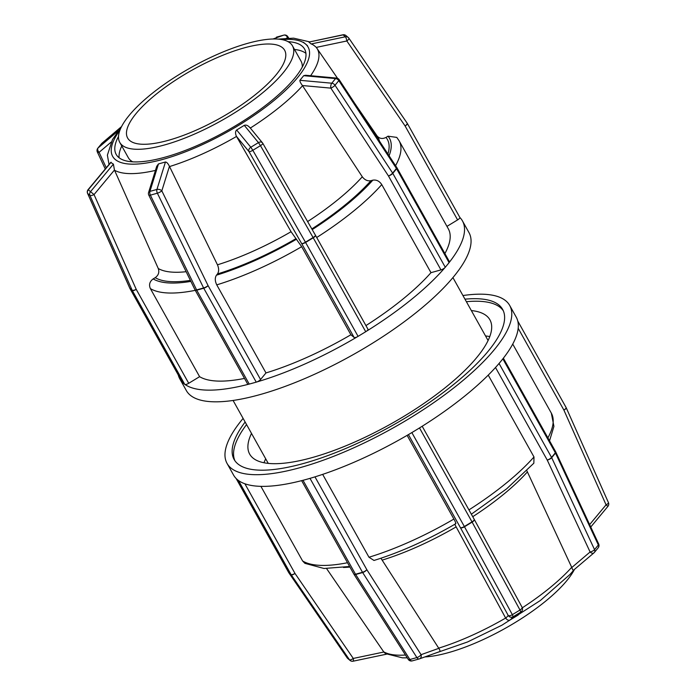 <?xml version="1.0" encoding="UTF-8"?>
<svg xmlns="http://www.w3.org/2000/svg" width="696" height="696" viewBox="0 0 696 696"><rect width="100%" height="100%" fill="white"/><g stroke="black" fill="none" stroke-linecap="round" stroke-linejoin="round"><path stroke-width="1.04" d="M485.53 335.95A137.608 42.552 150.8 0 1 489.784 336.577M264.001 462.762A137.608 42.552 150.8 0 1 265.689 458.812M471.34 310.564A137.608 42.552 150.8 0 1 489.923 319.838A137.608 42.552 150.8 0 1 390.552 424.116A137.608 42.552 150.8 0 1 249.673 454.114A137.608 42.552 150.8 0 1 251.508 433.425M466.39 301.707A153.799 47.554 150.8 0 1 503.278 310.712M234.891 460.7A153.799 47.554 150.8 0 1 246.558 424.569M464.972 299.167A153.799 47.554 150.8 0 1 502.634 309.407A153.799 47.554 150.8 0 1 391.578 425.952A153.799 47.554 150.8 0 1 234.117 459.473A153.799 47.554 150.8 0 1 245.14 422.028M408.413 434.608L460.395 527.612A3.602 1.401 -28.6 0 0 464.493 526.768L464.354 526.515A3.602 1.114 150.8 0 1 460.395 527.612L508.245 615.508A3.602 3.576 42.3 0 0 513.178 616.717L512.352 614.664A3.602 1.401 151.4 0 1 508.245 615.508L505.757 618.239L454.758 524.314M521.991 607.147A3.602 1.401 151.4 0 1 522.096 607.286L522.096 607.286A3.602 1.401 151.4 0 1 519.99 610.027L520.817 612.071A3.602 3.576 42.3 0 0 522.157 607.443M474.141 519.251A3.602 1.114 150.8 0 1 474.228 519.355A3.602 1.114 150.8 0 1 471.992 521.87L472.132 522.13A3.602 1.401 -28.6 0 0 474.246 519.39L522.096 607.286A3.602 3.602 0 0 1 521.6 611.427L518.024 615.142L510.385 619.779C508.88 620.771 507.332 620.258 505.757 618.239M474.246 519.39L474.246 519.39A3.602 1.401 -28.6 0 0 474.237 519.373A3.602 3.602 0 0 0 474.22 519.346L422.194 426.256M555.799 452.026A3.602 3.602 0 0 0 555.695 451.817A3.602 1.114 150.8 0 1 555.356 452.792L551.554 457.42A3.602 1.114 150.8 0 1 547.23 460.047A3.602 1.296 -25 0 0 551.684 457.681A3.602 2.688 -140.6 0 0 551.554 457.42L499.067 363.503A3.602 1.114 150.8 0 1 498.667 363.921A161.898 50.06 150.8 0 1 420.149 427.535A3.602 1.114 150.8 0 1 419.505 427.953L471.992 521.87L464.354 526.515L411.867 432.599A3.602 1.114 150.8 0 1 411.179 432.982A161.898 50.06 150.8 0 1 310.66 478.161A3.602 1.114 150.8 0 1 310.016 478.378L362.503 572.295A3.602 2.123 74.5 0 0 362.66 572.547A3.602 1.34 -32.5 0 0 366.827 569.667A3.602 1.114 150.8 0 1 362.503 572.295L355.499 574.235A3.602 1.114 150.8 0 1 353.881 574.139A3.602 3.602 0 0 0 353.986 574.322A3.602 1.34 -32.5 0 0 355.656 574.487A3.602 2.123 -105.5 0 1 355.499 574.235L303.012 480.318A3.602 1.114 150.8 0 1 302.438 480.44A161.898 50.06 150.8 0 1 238.806 480.736A3.602 1.114 150.8 0 1 238.537 480.614L291.032 574.531A3.602 3.402 130 0 0 291.189 574.783A3.602 1.14 -34.4 0 0 294.991 573.434A3.602 1.114 150.8 0 1 291.032 574.531L288.762 572.634A3.602 1.114 150.8 0 1 288.675 572.53A3.602 1.114 150.8 0 1 288.64 572.408M420.149 427.535A161.898 50.06 150.8 0 1 415.686 430.276L419.505 427.953M495.508 367.497L547.23 460.047L590.095 551.98A3.602 2.375 49.7 0 0 593.94 552.876A3.602 2.375 49.7 0 0 594.14 552.676A3.602 2.688 -140.6 0 0 594.393 552.415A3.602 2.688 -140.6 0 0 594.549 549.622A3.602 1.296 155 0 1 590.095 551.98L571.799 567.518L526.82 470.67M598.673 543.985A3.602 1.296 155 0 1 598.351 544.994A3.602 2.688 39.4 0 1 598.195 547.795A3.602 3.602 0 0 0 598.673 543.985L555.808 452.052A3.602 1.296 -25 0 0 555.73 451.93M462.944 295.539A161.898 50.06 150.8 0 1 509.698 305.457L516.223 317.132A161.898 50.06 150.8 0 1 503.13 358.492A3.602 1.114 150.8 0 1 502.86 358.875L555.356 452.792A3.602 2.688 39.4 0 1 555.486 453.061A3.602 1.296 -25 0 0 555.808 452.052M571.799 567.518C572.66 569.902 573.278 570.755 573.635 570.094L593.94 552.876A3.602 3.602 0 0 0 594.393 552.415L598.195 547.795M503.13 358.492A161.898 50.06 150.8 0 1 500.963 361.189L502.86 358.875M566.022 407.43A3.602 1.114 150.8 0 1 566.109 407.534A3.602 1.114 150.8 0 1 563.873 410.048L606.068 504.826L607.921 506.366A3.602 3.602 0 0 0 608.443 502.608A3.602 1.07 156 0 1 606.068 504.826L589.634 524.593M608.347 502.477A3.602 1.07 156 0 1 608.443 502.608L566.248 407.821A3.602 1.07 -24 0 0 566.153 407.699M518.181 328.286L563.873 410.048A3.602 1.07 -24 0 0 566.248 407.821A3.602 3.602 0 0 0 566.1 407.525M288.796 572.695A3.602 1.14 -34.4 0 0 288.849 572.808L347.139 657.816A3.602 3.602 0 0 0 347.791 658.538A3.602 3.402 -50 0 1 347.208 657.894A3.602 1.14 145.6 0 1 347.139 657.816L347.139 657.816A3.602 1.14 145.6 0 1 347.095 657.729M326.589 568.588L383.827 652.022L353.272 658.442A3.602 1.14 145.6 0 1 349.47 659.791A3.602 3.402 130 0 0 350.062 660.434A3.602 3.602 0 0 0 353.107 661.2A3.602 0.757 -101.9 0 0 353.272 658.442L294.991 573.434L244.879 483.772M383.827 652.022L385.514 653.614L402.41 657.833L407.273 657.851M236.188 478.613L288.675 572.53A3.602 3.602 0 0 0 288.849 572.808A3.602 1.14 -34.4 0 0 288.918 572.886A3.602 3.402 -50 0 1 288.762 572.634L236.275 478.717A3.602 1.114 150.8 0 1 236.188 478.613A3.602 1.114 150.8 0 1 236.153 478.509A161.898 50.06 150.8 0 1 233.578 475.098L227.053 463.414A161.898 50.06 150.8 0 1 243.113 418.4M238.806 480.736A161.898 50.06 150.8 0 1 237.406 479.666L238.537 480.614M260.904 486.347L302.612 560.976L304.892 563.334L323.997 568.484L349.601 566.492M455.419 523.514C456.324 524.079 455.819 522.6 453.896 519.059L407.125 435.365M411.867 432.599L415.686 430.276A161.898 50.06 150.8 0 1 411.179 432.982M471.349 514.205L506.714 488.766L533.841 463.205L533.989 456.967L488.244 375.118M499.067 363.503L500.963 361.189A161.898 50.06 150.8 0 1 498.667 363.921M236.275 478.717L237.406 479.666A161.898 50.06 150.8 0 1 236.153 478.509M380.921 558.236L438.811 648.333C440.185 650.386 440.316 651.534 439.202 651.778L419.479 658.86A3.602 2.906 -109.7 0 0 421.071 654.692A3.602 1.34 147.5 0 1 416.895 657.572A3.602 2.123 74.5 0 0 419.227 658.938A3.602 2.123 74.5 0 0 419.314 658.912A3.602 2.906 -109.7 0 0 419.479 658.86A3.602 3.602 0 0 1 419.227 658.938L412.223 660.878A3.602 2.123 -105.5 0 1 409.892 659.512A3.602 1.34 147.5 0 1 408.23 659.347A3.602 3.602 0 0 0 412.223 660.878A3.602 2.123 -105.5 0 0 412.31 660.852L419.14 658.955M322.666 474.376L368.976 557.235L373.996 560.454C400.4 552.267 427.675 540.009 455.819 523.697M310.66 478.161A161.898 50.06 150.8 0 1 306.518 479.344L310.016 478.378M303.012 480.318L306.518 479.344A161.898 50.06 150.8 0 1 302.438 480.44M509.698 305.457A161.898 50.06 150.8 0 1 451.991 389.308A161.898 50.06 150.8 0 1 299.993 467.668A161.898 50.06 150.8 0 1 227.053 463.414M574.461 569.424A98.936 30.589 150.8 0 1 448.102 652.726A98.936 30.589 150.8 0 1 424.865 656.928M342.919 34.8A3.602 0.757 78.1 0 1 343.128 34.878A3.602 3.402 -50 0 1 345.964 35.566A3.602 3.602 0 0 0 342.919 34.8L308.894 42.073L343.128 34.878L345.399 36.775A3.602 0.757 78.1 0 1 346.825 40.977A3.602 1.14 -34.4 0 0 348.887 38.184L348.887 38.184A3.602 1.14 -34.4 0 0 348.818 38.106A3.602 3.402 130 0 0 345.399 36.775L311.155 43.97L308.894 42.073M311.155 43.97C312.33 44.187 314.044 45.327 316.28 47.398L337.543 78.326M348.931 38.271L407.108 123.114A3.602 1.14 145.6 0 1 407.177 123.192A3.602 1.14 145.6 0 1 405.115 125.985A3.602 1.114 -29.2 0 0 407.351 123.47A3.602 1.114 -29.2 0 0 407.264 123.366M339.187 79.683A3.602 3.602 0 0 0 336.507 78.074A3.602 1.61 95.2 0 0 335.568 78.587A3.602 2.688 39.4 0 1 338.822 80.623A3.602 0.922 -33.3 0 0 339.187 79.683L396.798 167.536A3.602 0.922 146.7 0 1 396.442 168.476A3.602 2.688 39.4 0 1 396.598 168.736L449.085 262.653A3.602 1.114 -29.2 0 0 449.346 262.27A161.898 50.06 -29.2 0 0 462.448 220.902A161.898 50.06 -29.2 0 0 459.873 217.491A3.602 1.114 -29.2 0 0 459.838 217.387A3.602 1.114 -29.2 0 0 459.752 217.282M459.873 217.491A3.602 1.114 150.8 0 1 457.603 219.901L446.954 226.374M396.764 137.399L388.037 136.19L385.993 137.425C382.374 139.252 379.329 138.669 376.849 135.685M302.429 85.538L330.861 88.131A3.602 0.922 -33.3 0 0 335.02 85.251A3.602 2.688 -140.6 0 0 331.766 83.207A3.602 1.61 95.2 0 0 330.861 88.131L388.472 175.984A3.602 1.114 -29.2 0 0 392.796 173.356A3.602 2.688 -140.6 0 0 392.64 173.095A3.602 0.922 146.7 0 1 388.472 175.984L440.959 269.9L430.981 272.667L381.765 184.588C379.398 181.056 376.414 179.585 372.812 180.168L370.933 180.69C367.61 181.291 364.73 179.986 362.294 176.784L302.429 85.538C300.594 83.102 299.75 81.354 299.898 80.301L303.7 75.681L305.648 75.264L336.507 78.074M315.384 235.196A3.602 0.809 150.2 0 1 315.453 235.265A3.602 0.809 150.2 0 1 313.087 237.545L365.722 331.722A3.602 1.114 -29.2 0 0 366.366 331.305A161.898 50.06 -29.2 0 0 444.883 267.699A3.602 1.114 -29.2 0 0 445.283 267.273L392.796 173.356L396.598 168.736A3.602 1.114 -29.2 0 0 396.938 167.753A3.602 1.114 -29.2 0 0 396.842 167.649M444.883 267.699A3.602 1.114 150.8 0 1 440.959 269.9M396.816 167.553A3.602 3.602 0 0 1 396.92 167.727L449.425 261.67A3.602 1.114 150.8 0 1 449.346 262.27M449.085 262.653L445.283 267.273M262.757 143.298A3.602 2.81 140.6 0 0 262.488 142.871A3.602 2.81 140.6 0 0 258.442 142.61L260.461 145.655A3.602 0.809 -29.8 0 0 262.827 143.367A3.602 0.809 -29.8 0 0 262.757 143.298M236.388 136.259L249.011 151.658A3.602 0.809 -29.8 0 0 252.822 150.292L250.804 147.248A3.602 2.81 140.6 0 0 249.011 151.658L301.638 243.548A3.602 1.114 -29.2 0 0 305.596 242.452L305.448 242.191A3.602 0.809 150.2 0 1 301.638 243.548L354.125 337.464L350.897 334.759L301.673 246.689L291.058 231.716L236.388 136.259C235.196 133.397 235.291 131.309 236.657 129.995L244.296 125.35C246.14 124.645 248.089 125.498 250.134 127.907M249.716 127.307L262.488 142.871A3.602 3.602 0 0 1 262.827 143.367L315.453 235.265A3.602 3.602 0 0 1 315.471 235.3A3.602 1.114 -29.2 0 0 315.462 235.274L367.958 329.208A3.602 1.114 150.8 0 1 366.366 331.305M195.089 289.971A3.602 1.114 -29.2 0 0 195.124 290.075A3.602 1.114 -29.2 0 0 196.742 290.171L203.745 288.231A3.602 1.114 -29.2 0 0 208.069 285.604A3.602 0.87 154 0 1 203.606 287.961A3.602 2.123 74.5 0 0 203.745 288.231L256.241 382.147A3.602 1.114 -29.2 0 0 256.885 381.939A161.898 50.06 -29.2 0 0 357.396 336.751A3.602 1.114 -29.2 0 0 358.083 336.368L305.596 242.452L313.235 237.806A3.602 1.114 -29.2 0 0 315.471 235.291M357.396 336.751A3.602 1.114 150.8 0 1 354.125 337.464M365.722 331.722L358.083 336.368M260.556 379.52L208.069 285.604L161.829 190.843A3.602 2.14 -162.7 0 0 156.939 189.442A3.602 2.123 74.5 0 0 157.374 193.201A3.602 0.87 -26 0 0 161.829 190.843L169.441 166.353L217.456 264.802C219.031 268.525 219.04 271.57 217.474 273.946L216.456 275.181C214.812 277.782 214.907 281.01 216.752 284.864L265.976 372.934L260.556 379.52A3.602 1.114 150.8 0 1 256.885 381.939M148.796 195.132A3.602 0.87 -26 0 0 150.371 195.141A3.602 2.123 -105.5 0 1 149.936 191.383A3.602 2.14 -162.7 0 0 148.587 192.488A3.602 3.602 0 0 0 148.796 195.132L195.028 289.901A3.602 3.602 0 0 0 195.124 290.075L247.611 383.992A3.602 1.114 150.8 0 0 248.663 384.218A3.602 1.114 -29.2 0 0 249.238 384.088L196.742 290.171A3.602 2.123 -105.5 0 1 196.603 289.91A3.602 0.87 154 0 1 195.028 289.901M148.587 192.488L156.722 166.318L158.462 163.934L165.465 161.994C166.762 162.107 168.084 163.56 169.441 166.353M256.241 382.147L249.238 384.088M188.72 383.287L136.233 289.371A3.602 1.07 156 0 1 132.136 290.197A3.602 3.402 130 0 0 132.275 290.467A3.602 1.114 -29.2 0 0 136.233 289.371L94.038 194.584L90.515 191.652A3.602 3.402 130 0 0 89.941 195.419A3.602 1.07 -24 0 0 94.038 194.584L114.457 170.041L158.262 268.508C159.532 272.232 158.514 275.285 155.208 277.669L153.163 278.905C149.657 281.515 148.726 284.751 150.38 288.596L199.604 376.675L188.72 383.287A3.602 1.114 150.8 0 1 185.032 384.505A161.898 50.06 -29.2 0 0 248.663 384.218M87.557 193.201A3.602 1.07 -24 0 0 87.583 193.392A3.602 1.07 -24 0 0 87.679 193.523A3.602 3.402 -50 0 1 88.253 189.756L88.105 189.634A3.602 3.602 0 0 0 87.583 193.392L129.778 288.179A3.602 1.07 156 0 1 129.743 288.022M88.105 189.634L110.716 162.438L113.404 164.143L114.457 170.041M129.874 288.301L87.679 193.523L89.941 195.419L132.136 290.197L129.874 288.301A3.602 1.114 -29.2 0 0 129.917 288.466A3.602 1.114 -29.2 0 0 130.004 288.57A3.602 3.402 -50 0 1 129.874 288.301A3.602 1.07 156 0 1 129.778 288.179A3.602 3.602 0 0 0 129.926 288.475M182.369 382.278A3.602 1.114 -29.2 0 0 182.413 382.382A3.602 1.114 -29.2 0 0 182.491 382.487L130.004 288.57L132.275 290.467L184.762 384.383A3.602 1.114 -29.2 0 0 185.032 384.505M184.762 384.383L182.491 382.487M106.279 167.762L99.093 152.337A3.602 2.375 -130.3 0 1 98.084 147.952A3.602 2.688 -140.6 0 0 97.832 148.204A3.602 3.602 0 0 0 97.353 152.015A3.602 1.296 -25 0 0 99.093 152.337L111.16 142.088M121.565 126.576L102.086 143.124A3.602 3.602 0 0 0 101.633 143.585A3.602 2.688 39.4 0 1 101.886 143.324A3.602 2.375 -130.3 0 1 102.086 143.124A3.602 2.375 -130.3 0 1 102.312 142.958M307.528 45.684L303.43 42.273M295.809 79.744L299.324 75.464M235.03 127.542L242.486 123.009M159.863 160.21L166.675 158.323M114.257 158.644L116.467 160.498M120.156 129.639L119.79 130.074M199.604 376.675A145.708 45.049 -29.2 0 0 244.496 378.424M265.976 372.934A145.708 45.049 -29.2 0 0 350.897 334.759M365.931 325.589A145.708 45.049 -29.2 0 0 430.981 272.667M178.263 374.961A161.898 50.06 -29.2 0 0 179.803 378.868A161.898 50.06 -29.2 0 0 182.317 382.226M276.382 37.21A3.602 2.906 70.3 0 1 276.547 37.14L276.547 37.14A3.602 2.906 70.3 0 1 276.712 37.088A3.602 2.123 -105.5 0 1 276.799 37.062A3.602 2.123 -105.5 0 1 276.886 37.045M286.3 38.271L287.561 37.81A3.602 1.34 -32.5 0 0 287.796 36.653A3.602 3.602 0 0 0 283.803 35.122L283.803 35.122A3.602 2.123 74.5 0 0 283.716 35.148A3.602 2.906 70.3 0 1 287.561 37.81L287.805 38.184M284.099 35.078A3.602 2.123 74.5 0 0 283.803 35.122L276.799 37.062A3.602 3.602 0 0 0 276.547 37.14L283.716 35.148L272.98 39.002M118.511 136.433A107.932 33.373 -29.2 0 0 116.18 154.408A107.932 33.373 -29.2 0 0 226.67 130.891A107.932 33.373 -29.2 0 0 304.604 49.103A107.932 33.373 -29.2 0 0 288.066 41.664M444.892 253.57A145.708 45.049 -29.2 0 0 448.311 228.801L399.086 140.731A145.708 45.049 -29.2 0 1 395.58 165.665M179.803 378.868L186.328 390.543A161.898 50.06 -29.2 0 0 352.072 355.264A161.898 50.06 -29.2 0 0 468.973 232.586L462.448 220.902M121.774 145.995A107.932 33.373 -29.2 0 0 119.112 157.766M305.927 53.357A107.932 33.373 -29.2 0 0 294.504 49.459M119.773 142.41A98.936 30.589 -29.2 0 0 221.058 120.843A98.936 30.589 -29.2 0 0 292.503 45.875A98.936 30.589 -29.2 0 0 247.924 43.274A98.936 30.589 -29.2 0 0 155.043 91.159A98.936 30.589 -29.2 0 0 119.773 142.41L128.281 157.635A98.936 30.589 -29.2 0 0 132.719 161.846M302.273 67.086A98.936 30.589 -29.2 0 0 301.011 61.109L292.503 45.875M244.131 47.902A89.941 27.814 -29.2 0 0 159.68 91.428A89.941 27.814 -29.2 0 0 127.62 138.017A89.941 27.814 -29.2 0 0 219.701 118.416A89.941 27.814 -29.2 0 0 284.647 50.26A89.941 27.814 -29.2 0 0 244.131 47.902M510.385 619.779L513.178 616.717L520.817 612.071L518.024 615.142M519.99 610.027L512.352 614.664L464.493 526.768L472.132 522.13L519.99 610.027M598.351 544.994L594.549 549.622L551.684 457.681L555.486 453.061L598.351 544.994M349.47 659.791L347.208 657.894L288.918 572.886L291.189 574.783L349.47 659.791M505.653 618.048A119.12 36.836 150.8 0 1 438.689 648.15M405.472 655.023A119.12 36.836 150.8 0 1 383.687 651.83M571.712 567.318A119.12 36.836 150.8 0 1 522.331 607.799M382.452 560.028A128.943 39.872 -29.2 0 0 456.054 526.942M343.459 567.475A128.943 39.872 -29.2 0 0 349.923 567.057M453.896 519.059A145.708 45.049 150.8 0 1 368.976 557.235M347.504 562.725A145.708 45.049 150.8 0 1 302.612 560.976M549.544 440.82L553.92 426.37L551.319 413.102A145.708 45.049 150.8 0 1 547.9 437.871M416.895 657.572L409.892 659.512L355.656 574.487L362.66 572.547L416.895 657.572M438.811 648.333L421.071 654.692L366.827 569.667L314.966 476.864M353.942 574.217A3.602 1.34 -32.5 0 0 353.986 574.322L408.23 659.347M472.741 516.702A128.943 39.872 -29.2 0 0 527.298 472.018M533.989 456.967A145.708 45.049 150.8 0 1 468.939 509.89M316.28 47.398L346.825 40.977L405.115 125.985L457.603 219.901M303.7 75.681L335.568 78.587L331.766 83.207L299.898 80.301M335.02 85.251L338.822 80.623L396.442 168.476L392.64 173.095L335.02 85.251M244.296 125.35L258.442 142.61L250.804 147.248L236.657 129.995M252.822 150.292L260.461 145.655L313.087 237.545L305.448 242.191L252.822 150.292M165.465 161.994L156.939 189.442L149.936 191.383L158.462 163.934M150.371 195.141L157.374 193.201L203.606 287.961L196.603 289.91L150.371 195.141M113.404 164.143L90.515 191.652L88.253 189.756L111.134 162.238M118.198 130.865L98.084 147.952L101.886 143.324L121.539 126.637M108.985 164.386A119.12 36.836 -29.2 0 0 109.02 164.465L107.393 155.138L112.482 139.565L121.504 126.698M114.544 170.25A119.12 36.836 -29.2 0 0 155.452 170.407M169.537 166.561A119.12 36.836 -29.2 0 0 236.501 136.459M250.334 128.055A119.12 36.836 -29.2 0 0 302.56 85.73M281.854 39.585A111.952 34.617 150.8 0 1 305.474 43.978A111.952 34.617 150.8 0 1 297.566 77.604A111.952 34.617 150.8 0 1 238.589 125.376A111.952 34.617 150.8 0 1 163.099 159.314A111.952 34.617 150.8 0 1 115.31 159.532A111.952 34.617 150.8 0 1 119.999 130.048M310.625 75.716A119.12 36.836 -29.2 0 0 316.871 48.207M186.154 271.701A128.943 39.872 150.8 0 1 158.262 268.508M291.058 231.716A128.943 39.872 150.8 0 1 217.456 264.802M362.294 176.784A128.943 39.872 150.8 0 1 307.606 221.563M155.208 277.669A136.111 42.082 -29.2 0 0 190.382 280.375M217.474 273.946A136.111 42.082 -29.2 0 0 295.913 238.685M311.834 228.94A136.111 42.082 -29.2 0 0 370.933 180.69M190.878 281.384A138.513 42.83 150.8 0 1 153.163 278.905M296.522 239.189A138.513 42.83 150.8 0 1 216.456 275.181M372.812 180.168A138.513 42.83 150.8 0 1 312.208 229.602M150.38 288.596A145.708 45.049 -29.2 0 0 195.272 290.345M216.752 284.864A145.708 45.049 -29.2 0 0 301.673 246.689M316.706 237.51A145.708 45.049 -29.2 0 0 381.765 184.588M354.569 103.138L377.467 136.512A128.943 39.872 150.8 0 1 379.39 140.984M387.916 153.99A136.111 42.082 -29.2 0 0 385.993 137.425M388.037 136.19A138.513 42.83 150.8 0 1 389.081 155.765M503.365 358.188L555.695 451.817M566.109 407.534L517.763 321.039M590.756 527.011L607.921 506.366M350.062 660.434L347.791 658.538M353.107 661.2L386.532 654.179M435.07 653.266L467.59 641.956L501.973 625.173L540.409 600.457L570.033 574.409L574.322 569.537M512.735 344.076L551.319 413.102M353.881 574.139L301.629 480.649M459.838 217.387L407.351 123.47A3.602 3.602 0 0 0 407.177 123.192L348.887 38.184A3.602 3.602 0 0 0 348.235 37.462L345.964 35.566M182.413 382.382L129.917 288.466M101.633 143.585L97.832 148.204M97.353 152.015L105.27 168.989M309.494 41.821L293.616 38.167L278.209 39.115M288.753 38.15L287.796 36.653M396.764 137.39L399.086 140.731M488.087 340.527L452.913 277.6M268.256 463.388L233.082 400.461"/></g></svg>
